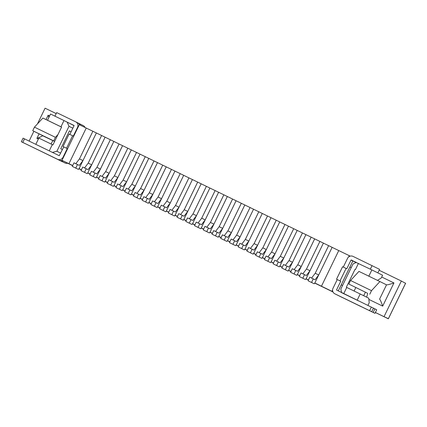 <?xml version="1.0" encoding="UTF-8"?>
<svg xmlns="http://www.w3.org/2000/svg" width="427" height="427" viewBox="0 0 427 427"><rect width="100%" height="100%" fill="white"/><g stroke="black" fill="none" stroke-linecap="round" stroke-linejoin="round"><path stroke-width="0.64" d="M75.809 163.69L79.465 158.892L92.878 131.265L96.374 132.957L79.059 168.606L80.847 169.492L79.059 168.606L78.451 169.407L74.96 167.715L72.28 166.386L74.01 162.82L79.289 165.404L82.955 160.584L96.374 132.957L349.286 255.672L348.683 256.905M78.451 169.407L75.771 168.083L77.506 164.518M72.28 166.386L75.771 168.083M86.243 128.041L68.934 163.69L61.984 160.344L79.294 124.695L92.878 131.265L79.465 158.892L82.955 160.584M87.183 173.645L81.013 170.624L82.742 167.058L88.021 169.636L91.688 164.822L105.106 137.195L87.791 172.844L87.183 173.645L84.503 172.316L86.238 168.75M84.541 167.928L88.197 163.125L101.61 135.498L88.197 163.125L91.688 164.822M87.781 172.855L89.579 173.73L87.781 172.855M81.013 170.624L84.503 172.316M95.915 177.883L89.745 174.856L91.474 171.296L96.753 173.874L100.42 169.06L113.838 141.428L96.523 177.077L95.915 177.883L93.235 176.554L94.97 172.988M93.273 172.166L96.929 167.363L110.342 139.736L96.929 167.363L100.42 169.06M96.523 177.077L98.899 178.23M89.745 174.856L93.235 176.554M104.647 182.115L98.477 179.094L100.206 175.529L105.485 178.112L109.152 173.293L122.565 145.666L105.255 181.315L104.647 182.115L101.968 180.792L103.702 177.226M102.005 176.399L105.661 171.601L119.074 143.968L105.661 171.601L109.152 173.293M105.255 181.315L107.631 182.468M98.477 179.094L101.968 180.792M113.379 186.353L107.209 183.332L108.938 179.767L114.217 182.345L117.884 177.531L131.297 149.904L113.988 185.553L115.776 186.439L113.988 185.553L113.379 186.353L110.7 185.024L112.434 181.459M110.737 180.637L114.393 175.833L127.806 148.206L114.393 175.833L117.884 177.531M107.209 183.332L110.7 185.024M122.111 190.591L115.941 187.565L117.671 184L122.949 186.583L126.616 181.763L140.029 154.136L122.72 189.785L122.111 190.591L119.432 189.262L121.161 185.697M119.469 184.875L123.125 180.071L136.539 152.444L123.125 180.071L126.616 181.763M122.72 189.785L125.09 190.938M115.941 187.565L119.432 189.262M130.843 194.824L124.673 191.803L126.403 188.238L131.681 190.816L135.348 186.001L148.761 158.374L131.452 194.023L130.843 194.824L128.164 193.495L129.893 189.935M128.196 189.108L131.852 184.309L145.271 156.677L131.852 184.309L135.348 186.001M131.452 194.023L133.822 195.171M124.673 191.803L128.164 193.495M139.576 199.062L133.405 196.041L135.135 192.476L140.414 195.054L144.08 190.239L157.494 162.612L140.184 198.261L139.576 199.062L136.896 197.733L138.626 194.168M136.928 193.346L140.584 188.542L154.003 160.915L140.584 188.542L144.08 190.239M140.184 198.261L142.554 199.409M133.405 196.041L136.896 197.733M148.308 203.3L142.138 200.274L143.867 196.708L149.146 199.292L152.813 194.472L166.226 166.845L148.916 202.494L150.699 203.38L148.916 202.494L148.308 203.3L145.628 201.971L147.358 198.406M145.66 197.584L149.317 192.78L162.735 165.153L149.317 192.78L152.813 194.472M142.138 200.274L145.628 201.971M157.035 207.533L150.87 204.512L152.599 200.946L157.878 203.524L161.545 198.71L174.958 171.083L157.648 206.732L157.035 207.533L154.36 206.204L156.09 202.638M154.393 201.816L158.049 197.018L171.467 169.386L158.049 197.018L161.545 198.71M157.648 206.732L160.018 207.88M150.87 204.512L154.36 206.204M165.767 211.771L159.602 208.75L161.331 205.184L166.61 207.762L170.277 202.948L183.69 175.316L166.381 210.965L165.767 211.771L163.093 210.442L164.822 206.876M163.125 206.054L166.781 201.25L180.199 173.624L166.781 201.25L170.277 202.948M166.381 210.965L168.75 212.118M159.602 208.75L163.093 210.442M174.499 216.009L168.329 212.982L170.063 209.417L175.337 212L179.009 207.18L192.422 179.553L175.113 215.203L174.499 216.009L171.825 214.68L173.554 211.114M171.857 210.292L175.513 205.488L188.931 177.862L175.513 205.488L179.009 207.18M175.113 215.203L177.483 216.356M168.329 212.982L171.825 214.68M183.231 220.241L177.061 217.22L178.796 213.655L184.069 216.233L187.741 211.418L201.154 183.791L183.845 219.441L183.231 220.241L180.557 218.912L182.286 215.347M180.589 214.525L184.245 209.726L197.664 182.094L184.245 209.726L187.741 211.418M183.845 219.441L186.215 220.588M177.061 217.22L180.557 218.912M191.963 224.479L185.793 221.453L187.528 217.893L192.801 220.471L196.468 215.656L209.887 188.024L192.577 223.673L191.963 224.479L189.289 223.15L191.018 219.585M189.321 218.763L192.977 213.959L206.396 186.332L192.977 213.959L196.468 215.656M192.577 223.673L194.947 224.826M185.793 221.453L189.289 223.15M200.695 228.712L194.525 225.691L196.26 222.125L201.533 224.709L205.2 219.889L218.619 192.262L201.309 227.911L200.695 228.712L198.021 227.388L199.751 223.823M198.053 222.995L201.709 218.197L215.123 190.57L201.709 218.197L205.2 219.889M201.309 227.911L203.679 229.064M194.525 225.691L198.021 227.388M209.427 232.95L203.257 229.929L204.992 226.363L210.265 228.941L213.932 224.127L227.351 196.5L210.041 232.149L211.824 233.035L210.041 232.149L209.427 232.95L206.753 231.621L208.483 228.055M206.785 227.233L210.442 222.43L223.855 194.803L210.442 222.43L213.932 224.127M203.257 229.929L206.753 231.621M218.16 237.188L211.989 234.161L213.719 230.601L218.998 233.179L222.664 228.365L236.083 200.733L218.773 236.382L218.16 237.188L215.486 235.859L217.215 232.293M215.518 231.471L219.174 226.668L232.587 199.041L219.174 226.668L222.664 228.365M218.773 236.382L221.143 237.535M211.989 234.161L215.486 235.859M226.892 241.42L220.722 238.399L222.451 234.834L227.73 237.417L231.397 232.598L244.815 204.971L227.506 240.62L226.892 241.42L224.212 240.097L225.947 236.531M224.25 235.704L227.906 230.906L241.319 203.279L227.906 230.906L231.397 232.598M227.506 240.62L229.875 241.773M220.722 238.399L224.212 240.097M235.624 245.658L229.454 242.637L231.183 239.072L236.462 241.65L240.129 236.836L253.547 209.209L236.232 244.858L235.624 245.658L232.945 244.329L234.679 240.764M232.982 239.942L236.638 235.138L250.051 207.511L236.638 235.138L240.129 236.836M236.232 244.858L238.608 246.005M229.454 242.637L232.945 244.329M244.356 249.896L238.186 246.87L239.915 243.305L245.194 245.888L248.861 241.068L262.279 213.441L244.965 249.09L246.753 249.976L244.965 249.09L244.356 249.896L241.677 248.567L243.411 245.002M241.714 244.18L245.37 239.376L258.783 211.749L245.37 239.376L248.861 241.068M238.186 246.87L241.677 248.567M253.088 254.129L246.918 251.108L248.647 247.543L253.926 250.121L257.593 245.306L271.012 217.679L253.697 253.328L253.088 254.129L250.409 252.8L252.143 249.24M250.446 248.413L254.102 243.614L267.515 215.982L254.102 243.614L257.593 245.306M253.697 253.328L256.072 254.476M246.918 251.108L250.409 252.8M261.82 258.367L255.65 255.346L257.38 251.781L262.658 254.359L266.325 249.544L279.738 221.917L262.429 257.566L261.82 258.367L259.141 257.038L260.876 253.473M259.178 252.651L262.835 247.847L276.248 220.22L262.835 247.847L266.325 249.544M262.429 257.566L264.804 258.714M255.65 255.346L259.141 257.038M270.553 262.605L264.382 259.579L266.112 256.013L271.391 258.597L275.057 253.777L288.471 226.15L271.161 261.799L270.553 262.605L267.873 261.276L269.608 257.711M267.91 256.889L271.567 252.085L284.98 224.458L271.567 252.085L275.057 253.777M271.161 261.799L273.536 262.952M264.382 259.579L267.873 261.276M279.285 266.838L273.115 263.817L274.844 260.251L280.123 262.829L283.79 258.015L297.203 230.388L279.893 266.037L279.285 266.838L276.605 265.509L278.335 261.943M276.637 261.121L280.299 256.323L293.712 228.691L280.299 256.323L283.79 258.015M279.893 266.037L282.263 267.185M273.115 263.817L276.605 265.509M288.017 271.076L281.847 268.055L283.576 264.489L288.855 267.067L292.522 262.253L305.935 234.62L288.625 270.27L288.017 271.076L285.337 269.747L287.067 266.181M285.369 265.359L289.026 260.555L302.444 232.928L289.026 260.555L292.522 262.253M288.625 270.27L290.995 271.423M281.847 268.055L285.337 269.747M296.749 275.314L290.579 272.287L292.308 268.722L297.587 271.305L301.254 266.485L314.667 238.858L297.357 274.508L296.749 275.314L294.07 273.985L295.799 270.419M294.102 269.597L297.758 264.793L311.176 237.166L297.758 264.793L301.254 266.485M297.357 274.508L299.727 275.661M290.579 272.287L294.07 273.985M305.481 279.546L299.311 276.525L301.04 272.96L306.319 275.538L309.986 270.723L323.399 243.096L306.09 278.746L307.872 279.632L306.09 278.746L305.481 279.546L302.802 278.217L304.531 274.652M302.834 273.83L306.49 269.031L319.908 241.399L306.49 269.031L309.986 270.723M299.311 276.525L302.802 278.217M314.208 283.784L308.043 280.763L309.772 277.198L315.051 279.776L318.718 274.961L332.131 247.329L314.822 282.978L314.208 283.784L311.534 282.455L313.263 278.89M311.566 278.068L315.222 273.264L328.641 245.637L315.222 273.264L318.718 274.961M314.822 282.978L332.916 291.79M308.043 280.763L311.534 282.455M24.504 138.855L22.775 142.415L21.35 141.727L23.079 138.167L59.257 155.711L63.762 146.883L63.047 146.53L69.105 134.051L73.311 136.101L77.554 127.369A4.163 4.078 116.4 0 0 75.734 121.86L77.522 122.746A4.163 4.078 116.4 0 1 79.422 124.753M54.944 116.165L56.668 112.611L75.702 121.844A4.163 4.078 116.4 0 1 75.734 121.86M69.825 134.398L74.063 125.671L68.037 122.528M67.85 163.253A4.163 4.078 116.4 0 1 65.021 162.997L24.574 143.296M77.746 122.869L78.557 123.264A4.163 4.078 -63.6 0 1 78.589 123.28L83.233 125.581A4.163 4.078 116.4 0 1 85.085 127.486M70.893 123.947L74.052 125.479M80.484 125.266A4.163 4.078 -63.6 0 0 78.589 123.28M74.036 125.463L69.82 123.414M78.621 123.296L83.201 125.565A4.163 4.078 116.4 0 1 83.233 125.581M75.766 121.876L77.49 122.73A4.163 4.078 116.4 0 1 77.522 122.746M72.601 135.749L66.543 148.222L67.252 148.58L63.015 157.312A4.163 4.078 116.4 0 1 57.528 159.276L22.775 142.415M65.021 162.997L57.528 159.276M21.35 141.727L24.563 143.323M63.762 146.883L67.252 148.58M62.139 160.419A4.163 4.078 116.4 0 1 59.31 160.162M63.047 146.53L66.543 148.222M60.383 160.696A4.163 4.078 -63.6 0 0 63.212 160.952M343.815 279.477L338.28 290.872L336.497 289.986L340.735 281.254L336.529 279.205L342.587 266.726L346.793 268.775L351.037 260.043L352.819 260.929L347.284 272.325M336.497 289.986L371.335 307.109L369.606 310.675L334.853 293.813A4.163 4.078 -63.6 0 1 333.001 288.294L337.245 279.557M361.397 306.735L374.965 313.317L376.694 309.751L374.917 308.881L373.187 312.447L374.965 313.317M340.735 281.254L336.529 279.205M340.02 280.897L346.078 268.423M356.022 262.541L352.803 260.956M343.303 267.072L347.541 258.346A4.163 4.078 -63.6 0 1 353.028 256.381L379.56 269.336L377.842 272.874M356.299 262.408L352.814 260.934L356.31 262.402M358.952 271.401L368.843 276.152L371.874 269.912L351.037 260.043M372.061 265.615L370.337 269.17M353.892 261.457L356.049 262.53M371.335 307.109L373.476 308.15L371.746 311.715L355.953 304.072L373.187 312.447M373.465 308.177L374.917 308.881M361.381 306.767L337.709 295.233A4.163 4.078 -63.6 0 1 337.677 295.217L342.315 297.518A4.163 4.078 -63.6 0 0 342.347 297.534M341.589 292.516L338.275 290.883M334.821 293.797L336.604 294.683A4.163 4.078 116.4 0 0 336.636 294.699L337.709 295.233M369.606 310.675L371.746 311.715M342.566 285.466L341.221 284.814M341.205 284.841L342.545 285.508M342.518 293.13L341.627 292.687L340.842 289.01L352.958 264.057L356.342 262.386M351.218 267.638L349.878 266.987M342.086 283.032L349.014 268.77M371.874 269.912L382.581 275.228L381.242 277.988L377.463 280.368M341.627 292.687L343.714 293.691L346.74 287.456L360.191 293.979L368.757 298.227L369.211 302.764L367.909 305.444M61.984 160.344L67.808 163.263M78.995 168.692L81.386 169.855L78.995 168.692M87.727 172.93L90.118 174.088L87.727 172.93M96.459 177.168L98.85 178.326L96.459 177.168M105.191 181.4L107.583 182.559L105.191 181.4M113.924 185.638L116.315 186.796L113.924 185.638M122.656 189.871L125.047 191.034L122.656 189.871M131.388 194.109L133.779 195.267L131.388 194.109M140.12 198.347L142.511 199.505L140.12 198.347M148.852 202.579L151.243 203.743L148.852 202.579M157.584 206.817L159.976 207.976L157.584 206.817M166.316 211.055L168.702 212.214L166.316 211.055M175.049 215.288L177.435 216.452L175.049 215.288M183.775 219.526L186.167 220.684L183.775 219.526M192.508 223.764L194.899 224.922L192.508 223.764M201.24 227.997L203.631 229.16L201.24 227.997M209.972 232.235L212.363 233.393L209.972 232.235M218.704 236.473L221.095 237.631L218.704 236.473M227.436 240.705L229.827 241.863L227.436 240.705M236.168 244.943L238.56 246.101L236.168 244.943M244.901 249.176L247.292 250.339L244.901 249.176M253.633 253.414L256.024 254.572L253.633 253.414M262.365 257.652L264.756 258.81L262.365 257.652M271.097 261.884L273.488 263.048L271.097 261.884M279.829 266.122L282.22 267.281L279.829 266.122M288.561 270.36L290.952 271.519L288.561 270.36M297.293 274.593L299.685 275.757L297.293 274.593M306.026 278.831L308.417 279.989L306.026 278.831M314.758 283.069L332.969 291.903L314.758 283.069M350.199 256.125L349.286 255.672M332.574 290.082L331.976 291.321M346.74 287.456L346.324 287.254L354.981 269.426M358.424 263.39L355.397 269.629M372.056 277.747L368.843 276.152M354.106 291.027L355.824 287.488M363.692 295.719L365.405 292.191M343.714 293.691L357.159 300.218L360.191 293.979M357.159 300.218L358.589 300.923M306.079 278.756L308.459 279.893M244.954 249.106L247.34 250.243M210.031 232.16L212.411 233.297M148.906 202.51L151.286 203.647M113.977 185.564L116.363 186.7M87.791 172.844L90.166 173.992M79.048 168.622L81.434 169.759M68.934 163.69L72.702 165.521M71.112 131.751L69.409 130.924L60.757 148.751L62.454 149.573L60.757 148.751M53.322 152.834L37.256 145.036M49.276 150.854L52.302 144.614L52.937 144.918L61.589 127.097L60.96 126.787L63.986 120.553L50.541 114.025L47.514 120.265L50.722 121.86M63.986 120.553L74.074 125.527M52.825 140.494L51.107 144.032M60.96 126.787L47.514 120.265M52.302 144.614L38.857 138.092L35.825 144.331M72.836 128.201L68.998 126.296L67.146 122.085M68.998 126.296L56.882 151.254L60.719 153.154M56.882 151.254L52.43 152.391M321.456 286.202L338.766 250.553M56.193 113.587L45.086 108.196L37.453 123.905M33.872 131.281L29.111 141.086M375.376 312.473L384.033 316.674L401.343 281.025L379.117 270.243M350.551 280.496L358.958 271.391L379.913 281.558L371.511 290.659L350.551 280.496L348.822 284.056L367.369 293.162A4.953 0.998 -64.1 0 1 366.531 297.123M388.383 318.659L384.033 316.674M405.554 283.298L401.343 281.025M57.971 134.548L55.419 137.313L34.459 127.15L42.865 118.049L61.579 127.123M39.092 133.87L36.909 138.364C40.234 137.147 42.129 136.266 42.588 135.722L52.799 140.558M54.656 141.38L52.804 140.542M49.628 115.904L48.16 115.194L48.87 117.462M368.875 299.412L382.688 306.111C381.3 302.102 380.27 299.759 379.592 299.097L386.52 284.836C387.46 284.958 389.931 284.329 393.94 282.941L381.717 277.011M348.822 284.056L367.369 293.162M379.913 281.558L386.52 284.836M369.777 294.224L371.511 290.659M34.459 127.15L32.73 130.715L53.685 140.878L55.419 137.313M32.73 130.715L42.545 135.583M53.685 140.878L54.661 141.364M77.911 127.545L77.554 127.369M63.372 157.488L63.015 157.312M353.081 260.833L351.298 259.947M356.278 262.418L354.154 261.367M336.636 294.699L334.853 293.813M36.909 138.364L38.377 139.079M48.16 115.194L46.025 119.581M382.688 306.111L393.94 282.941M67.744 163.279L72.638 165.655L67.744 163.279M78.968 168.729L81.37 169.893L78.968 168.729M87.7 172.962L90.102 174.125L87.7 172.962M96.433 177.2L98.829 178.363L96.433 177.2M105.165 181.438L107.561 182.601L105.165 181.438M113.897 185.67L116.293 186.834L113.897 185.67M122.629 189.908L125.026 191.072L122.629 189.908M131.361 194.146L133.758 195.31L131.361 194.146M140.093 198.379L142.49 199.542L140.093 198.379M148.826 202.617L151.222 203.78L148.826 202.617M157.558 206.855L159.954 208.018L157.558 206.855M166.29 211.087L168.686 212.251L166.29 211.087M175.022 215.325L177.418 216.489L175.022 215.325M183.754 219.558L186.151 220.722L183.754 219.558M192.481 223.796L194.883 224.96L192.481 223.796M201.213 228.034L203.615 229.198L201.213 228.034M209.945 232.267L212.347 233.43L209.945 232.267M218.677 236.505L221.079 237.668L218.677 236.505M227.41 240.743L229.811 241.906L227.41 240.743M236.142 244.975L238.544 246.139L236.142 244.975M244.874 249.213L247.276 250.377L244.874 249.213M253.606 253.451L256.003 254.615L253.606 253.451M262.338 257.684L264.735 258.847L262.338 257.684M271.07 261.922L273.467 263.085L271.07 261.922M279.802 266.16L282.199 267.323L279.802 266.16M288.535 270.392L290.931 271.556L288.535 270.392M297.267 274.63L299.663 275.794L297.267 274.63M305.999 278.863L308.395 280.027L305.999 278.863M314.731 283.101L332.996 291.967L314.731 283.101M388.314 318.798L375.354 312.511L388.314 318.798L405.623 283.149M388.367 318.782L405.645 283.208"/></g></svg>
